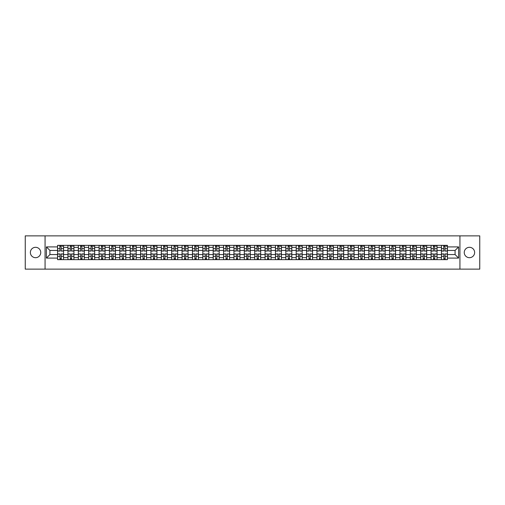 <?xml version="1.0" encoding="UTF-8"?>
<svg xmlns="http://www.w3.org/2000/svg" width="505" height="505" viewBox="0 0 505 505"><rect width="100%" height="100%" fill="white"/><g stroke="black" fill="none" stroke-linecap="round" stroke-linejoin="round"><path stroke-width="0.76" d="M469.442 247.311A5.189 5.189 0 0 0 464.253 252.5A5.189 5.189 0 0 0 469.442 257.689A5.189 5.189 0 0 0 474.631 252.5A5.189 5.189 0 0 0 469.442 247.311M35.558 247.311A5.189 5.189 0 0 0 30.369 252.5A5.189 5.189 0 0 0 35.558 257.689A5.189 5.189 0 0 0 40.747 252.5A5.189 5.189 0 0 0 35.558 247.311M459.929 269.127L479.75 269.127L479.75 235.873L25.25 235.873L25.25 269.127L459.929 269.127L459.929 235.873M67.948 259.652L67.948 247.381L63.554 247.381L63.554 259.652M63.554 247.381L63.554 245.348M67.948 247.381L67.948 245.348M73.932 245.348L73.932 259.652M78.319 259.652L78.319 245.348M84.31 245.348L84.31 259.652M88.697 259.652L88.697 245.348M94.681 245.348L94.681 259.652M99.068 259.652L99.068 245.348M105.059 245.348L105.059 259.652M109.446 259.652L109.446 245.348M115.43 245.348L115.43 259.652M119.824 259.652L119.824 245.348M125.808 245.348L125.808 259.652M130.195 259.652L130.195 245.348M136.18 245.348L136.18 259.652M140.573 259.652L140.573 245.348M146.557 245.348L146.557 259.652M150.945 259.652L150.945 245.348M156.929 245.348L156.929 259.652M161.322 259.652L161.322 245.348M167.306 245.348L167.306 259.652M171.694 259.652L171.694 245.348M177.678 245.348L177.678 259.652M182.071 259.652L182.071 245.348M188.056 245.348L188.056 259.652M192.443 259.652L192.443 245.348M198.433 245.348L198.433 259.652M202.821 259.652L202.821 245.348M208.805 245.348L208.805 259.652M213.192 259.652L213.192 245.348M219.183 245.348L219.183 259.652M223.57 259.652L223.57 245.348M229.554 245.348L229.554 259.652M233.948 259.652L233.948 245.348M239.932 245.348L239.932 259.652M244.319 259.652L244.319 245.348M250.303 245.348L250.303 259.652M254.697 259.652L254.697 245.348M260.681 245.348L260.681 259.652M265.068 259.652L265.068 245.348M271.052 245.348L271.052 259.652M275.446 259.652L275.446 245.348M281.43 245.348L281.43 259.652M285.817 259.652L285.817 245.348M291.808 245.348L291.808 259.652M296.195 259.652L296.195 245.348M302.179 245.348L302.179 259.652M306.567 259.652L306.567 245.348M312.557 245.348L312.557 259.652M316.944 259.652L316.944 245.348M322.929 245.348L322.929 259.652M327.322 259.652L327.322 245.348M333.306 245.348L333.306 259.652M337.694 259.652L337.694 245.348M343.678 245.348L343.678 259.652M348.071 259.652L348.071 245.348M354.055 245.348L354.055 259.652M358.443 259.652L358.443 245.348M364.427 245.348L364.427 259.652M368.82 259.652L368.82 245.348M374.805 245.348L374.805 259.652M379.192 259.652L379.192 245.348M385.176 245.348L385.176 259.652M389.57 259.652L389.57 245.348M395.554 245.348L395.554 259.652M399.941 259.652L399.941 245.348M405.932 245.348L405.932 259.652M410.319 259.652L410.319 245.348M416.303 245.348L416.303 259.652M420.69 259.652L420.69 245.348M426.681 245.348L426.681 259.652M431.068 259.652L431.068 245.348M437.052 245.348L437.052 259.652M441.446 259.652L441.446 245.348M441.446 254.564L437.052 254.564M431.068 254.564L426.681 254.564M420.69 254.564L416.303 254.564M410.319 254.564L405.932 254.564M399.941 254.564L395.554 254.564M389.57 254.564L385.176 254.564M379.192 254.564L374.805 254.564M368.82 254.564L364.427 254.564M358.443 254.564L354.055 254.564M348.071 254.564L343.678 254.564M337.694 254.564L333.306 254.564M327.322 254.564L322.929 254.564M316.944 254.564L312.557 254.564M306.567 254.564L302.179 254.564M296.195 254.564L291.808 254.564M285.817 254.564L281.43 254.564M275.446 254.564L271.052 254.564M265.068 254.564L260.681 254.564M254.697 254.564L250.303 254.564M244.319 254.564L239.932 254.564M233.948 254.564L229.554 254.564M223.57 254.564L219.183 254.564M213.192 254.564L208.805 254.564M202.821 254.564L198.433 254.564M192.443 254.564L188.056 254.564M182.071 254.564L177.678 254.564M171.694 254.564L167.306 254.564M161.322 254.564L156.929 254.564M150.945 254.564L146.557 254.564M140.573 254.564L136.18 254.564M130.195 254.564L125.808 254.564M119.824 254.564L115.43 254.564M109.446 254.564L105.059 254.564M99.068 254.564L94.681 254.564M88.697 254.564L84.31 254.564M78.319 254.564L73.932 254.564M67.948 254.564L63.554 254.564M441.446 250.436L437.052 250.436M431.068 250.436L426.681 250.436M420.69 250.436L416.303 250.436M410.319 250.436L405.932 250.436M399.941 250.436L395.554 250.436M389.57 250.436L385.176 250.436M379.192 250.436L374.805 250.436M368.82 250.436L364.427 250.436M358.443 250.436L354.055 250.436M348.071 250.436L343.678 250.436M337.694 250.436L333.306 250.436M327.322 250.436L322.929 250.436M316.944 250.436L312.557 250.436M306.567 250.436L302.179 250.436M296.195 250.436L291.808 250.436M285.817 250.436L281.43 250.436M275.446 250.436L271.052 250.436M265.068 250.436L260.681 250.436M254.697 250.436L250.303 250.436M244.319 250.436L239.932 250.436M233.948 250.436L229.554 250.436M223.57 250.436L219.183 250.436M213.192 250.436L208.805 250.436M202.821 250.436L198.433 250.436M192.443 250.436L188.056 250.436M182.071 250.436L177.678 250.436M171.694 250.436L167.306 250.436M161.322 250.436L156.929 250.436M150.945 250.436L146.557 250.436M140.573 250.436L136.18 250.436M130.195 250.436L125.808 250.436M119.824 250.436L115.43 250.436M109.446 250.436L105.059 250.436M99.068 250.436L94.681 250.436M88.697 250.436L84.31 250.436M78.319 250.436L73.932 250.436M67.948 250.436L63.554 250.436M49.926 254.564L57.57 254.564L57.57 250.436L49.926 250.436L49.926 254.564L46.397 258.087L46.397 246.913L57.57 246.913L57.57 250.436M447.43 250.436L447.43 254.564L455.074 254.564L455.074 250.436L447.43 250.436L447.43 245.348L57.57 245.348L57.57 246.913M447.43 246.913L458.603 246.913L458.603 258.087L447.43 258.087L447.43 254.564M57.57 254.564L57.57 259.652L447.43 259.652L447.43 258.087M57.57 258.087L46.397 258.087M45.071 269.127L45.071 235.873M61.13 258.655L60 258.655M60 246.345L61.13 246.345M71.502 258.655L70.372 258.655M70.372 246.345L71.502 246.345M81.879 258.655L80.749 258.655M80.749 246.345L81.879 246.345M92.257 258.655L91.121 258.655M91.121 246.345L92.257 246.345M102.629 258.655L101.499 258.655M101.499 246.345L102.629 246.345M113.006 258.655L111.876 258.655M111.876 246.345L113.006 246.345M123.378 258.655L122.248 258.655M122.248 246.345L123.378 246.345M133.756 258.655L132.626 258.655M132.626 246.345L133.756 246.345M144.127 258.655L142.997 258.655M142.997 246.345L144.127 246.345M154.505 258.655L153.375 258.655M153.375 246.345L154.505 246.345M164.876 258.655L163.746 258.655M163.746 246.345L164.876 246.345M175.254 258.655L174.124 258.655M174.124 246.345L175.254 246.345M185.625 258.655L184.495 258.655M184.495 246.345L185.625 246.345M196.003 258.655L194.873 258.655M194.873 246.345L196.003 246.345M206.381 258.655L205.245 258.655M205.245 246.345L206.381 246.345M216.752 258.655L215.622 258.655M215.622 246.345L216.752 246.345M227.13 258.655L226 258.655M226 246.345L227.13 246.345M237.501 258.655L236.372 258.655M236.372 246.345L237.501 246.345M247.879 258.655L246.749 258.655M246.749 246.345L247.879 246.345M258.251 258.655L257.121 258.655M257.121 246.345L258.251 246.345M268.628 258.655L267.498 258.655M267.498 246.345L268.628 246.345M279 258.655L277.87 258.655M277.87 246.345L279 246.345M289.378 258.655L288.248 258.655M288.248 246.345L289.378 246.345M299.755 258.655L298.619 258.655M298.619 246.345L299.755 246.345M310.127 258.655L308.997 258.655M308.997 246.345L310.127 246.345M320.505 258.655L319.375 258.655M319.375 246.345L320.505 246.345M330.876 258.655L329.746 258.655M329.746 246.345L330.876 246.345M341.254 258.655L340.124 258.655M340.124 246.345L341.254 246.345M351.625 258.655L350.495 258.655M350.495 246.345L351.625 246.345M362.003 258.655L360.873 258.655M360.873 246.345L362.003 246.345M372.374 258.655L371.244 258.655M371.244 246.345L372.374 246.345M382.752 258.655L381.622 258.655M381.622 246.345L382.752 246.345M393.124 258.655L391.994 258.655M391.994 246.345L393.124 246.345M403.501 258.655L402.371 258.655M402.371 246.345L403.501 246.345M413.879 258.655L412.743 258.655M412.743 246.345L413.879 246.345M424.25 258.655L423.121 258.655M423.121 246.345L424.25 246.345M434.628 258.655L433.498 258.655M433.498 246.345L434.628 246.345M445 258.655L443.87 258.655M443.87 246.345L445 246.345M46.397 246.913L49.926 250.436M455.074 254.564L458.603 258.087M455.074 250.436L458.603 246.913M61.13 251.067L61.13 245.417L63.523 245.417L63.523 251.067L61.13 251.067M60 246.282L61.13 246.282M62.197 246.282L62.658 246.282M61.332 245.417L57.608 245.417L57.608 251.067L60 251.067L59.798 245.417M60 253.933L60 259.583L57.608 259.583L57.608 253.933L60 253.933M61.13 258.718L60 258.718M59.798 259.583L63.523 259.583L63.523 253.933L61.13 253.933L61.332 259.583M71.502 251.067L71.502 245.417L73.9 245.417L73.9 251.067L71.502 251.067M70.372 246.282L71.502 246.282M72.569 246.282L73.036 246.282M71.704 245.417L67.979 245.417L67.979 251.067L70.372 251.067L70.176 245.417M81.879 251.067L81.879 245.417L84.272 245.417L84.272 251.067L81.879 251.067M80.749 246.282L81.879 246.282M82.946 246.282L83.407 246.282M82.081 245.417L78.357 245.417L78.357 251.067L80.749 251.067L80.547 245.417M92.257 251.067L92.257 245.417L94.65 245.417L94.65 251.067L92.257 251.067M91.121 246.282L92.257 246.282M93.318 246.282L93.785 246.282M92.453 245.417L88.728 245.417L88.728 251.067L91.121 251.067L90.925 245.417M70.372 253.933L70.372 259.583L67.979 259.583L67.979 253.933L70.372 253.933M71.502 258.718L70.372 258.718M70.176 259.583L73.9 259.583L73.9 253.933L71.502 253.933L71.704 259.583M80.749 253.933L80.749 259.583L78.357 259.583L78.357 253.933L80.749 253.933M81.879 258.718L80.749 258.718M80.547 259.583L84.272 259.583L84.272 253.933L81.879 253.933L82.081 259.583M91.121 253.933L91.121 259.583L88.728 259.583L88.728 253.933L91.121 253.933M92.257 258.718L91.121 258.718M90.925 259.583L94.65 259.583L94.65 253.933L92.257 253.933L92.453 259.583M102.629 251.067L102.629 245.417L105.021 245.417L105.021 251.067L102.629 251.067M101.499 246.282L102.629 246.282M103.695 246.282L104.156 246.282M102.831 245.417L99.106 245.417L99.106 251.067L101.499 251.067L101.297 245.417M113.006 251.067L113.006 245.417L115.399 245.417L115.399 251.067L113.006 251.067M111.876 246.282L113.006 246.282M114.067 246.282L114.534 246.282M113.202 245.417L109.478 245.417L109.478 251.067L111.876 251.067L111.674 245.417M101.499 253.933L101.499 259.583L99.106 259.583L99.106 253.933L101.499 253.933M102.629 258.718L101.499 258.718M101.297 259.583L105.021 259.583L105.021 253.933L102.629 253.933L102.831 259.583M111.876 253.933L111.876 259.583L109.478 259.583L109.478 253.933L111.876 253.933M113.006 258.718L111.876 258.718M111.674 259.583L115.399 259.583L115.399 253.933L113.006 253.933L113.202 259.583M123.378 251.067L123.378 245.417L125.77 245.417L125.77 251.067L123.378 251.067M122.248 246.282L123.378 246.282M124.445 246.282L124.912 246.282M123.58 245.417L119.855 245.417L119.855 251.067L122.248 251.067L122.052 245.417M133.756 251.067L133.756 245.417L136.148 245.417L136.148 251.067L133.756 251.067M132.626 246.282L133.756 246.282M134.816 246.282L135.283 246.282M133.951 245.417L130.227 245.417L130.227 251.067L132.626 251.067L132.424 245.417M144.127 251.067L144.127 245.417L146.526 245.417L146.526 251.067L144.127 251.067M142.997 246.282L144.127 246.282M145.194 246.282L145.661 246.282M144.329 245.417L140.605 245.417L140.605 251.067L142.997 251.067L142.801 245.417M154.505 251.067L154.505 245.417L156.897 245.417L156.897 251.067L154.505 251.067M153.375 246.282L154.505 246.282M155.565 246.282L156.032 246.282M154.7 245.417L150.976 245.417L150.976 251.067L153.375 251.067L153.173 245.417M164.876 251.067L164.876 245.417L167.275 245.417L167.275 251.067L164.876 251.067M163.746 246.282L164.876 246.282M165.943 246.282L166.41 246.282M165.078 245.417L161.354 245.417L161.354 251.067L163.746 251.067L163.551 245.417M175.254 251.067L175.254 245.417L177.646 245.417L177.646 251.067L175.254 251.067M174.124 246.282L175.254 246.282M176.321 246.282L176.782 246.282M175.456 245.417L171.732 245.417L171.732 251.067L174.124 251.067L173.922 245.417M185.625 251.067L185.625 245.417L188.024 245.417L188.024 251.067L185.625 251.067M184.495 246.282L185.625 246.282M186.692 246.282L187.159 246.282M185.827 245.417L182.103 245.417L182.103 251.067L184.495 251.067L184.3 245.417M196.003 251.067L196.003 245.417L198.396 245.417L198.396 251.067L196.003 251.067M194.873 246.282L196.003 246.282M197.07 246.282L197.531 246.282M196.205 245.417L192.481 245.417L192.481 251.067L194.873 251.067L194.671 245.417M122.248 253.933L122.248 259.583L119.855 259.583L119.855 253.933L122.248 253.933M123.378 258.718L122.248 258.718M122.052 259.583L125.77 259.583L125.77 253.933L123.378 253.933L123.58 259.583M132.626 253.933L132.626 259.583L130.227 259.583L130.227 253.933L132.626 253.933M133.756 258.718L132.626 258.718M132.424 259.583L136.148 259.583L136.148 253.933L133.756 253.933L133.951 259.583M142.997 253.933L142.997 259.583L140.605 259.583L140.605 253.933L142.997 253.933M144.127 258.718L142.997 258.718M142.801 259.583L146.526 259.583L146.526 253.933L144.127 253.933L144.329 259.583M153.375 253.933L153.375 259.583L150.976 259.583L150.976 253.933L153.375 253.933M154.505 258.718L153.375 258.718M153.173 259.583L156.897 259.583L156.897 253.933L154.505 253.933L154.7 259.583M163.746 253.933L163.746 259.583L161.354 259.583L161.354 253.933L163.746 253.933M164.876 258.718L163.746 258.718M163.551 259.583L167.275 259.583L167.275 253.933L164.876 253.933L165.078 259.583M174.124 253.933L174.124 259.583L171.732 259.583L171.732 253.933L174.124 253.933M175.254 258.718L174.124 258.718M173.922 259.583L177.646 259.583L177.646 253.933L175.254 253.933L175.456 259.583M184.495 253.933L184.495 259.583L182.103 259.583L182.103 253.933L184.495 253.933M185.625 258.718L184.495 258.718M184.3 259.583L188.024 259.583L188.024 253.933L185.625 253.933L185.827 259.583M194.873 253.933L194.873 259.583L192.481 259.583L192.481 253.933L194.873 253.933M196.003 258.718L194.873 258.718M194.671 259.583L198.396 259.583L198.396 253.933L196.003 253.933L196.205 259.583M206.381 251.067L206.381 245.417L208.773 245.417L208.773 251.067L206.381 251.067M205.245 246.282L206.381 246.282M207.441 246.282L207.909 246.282M206.577 245.417L202.852 245.417L202.852 251.067L205.245 251.067L205.049 245.417M216.752 251.067L216.752 245.417L219.145 245.417L219.145 251.067L216.752 251.067M215.622 246.282L216.752 246.282M217.819 246.282L218.28 246.282M216.954 245.417L213.23 245.417L213.23 251.067L215.622 251.067L215.42 245.417M227.13 251.067L227.13 245.417L229.523 245.417L229.523 251.067L227.13 251.067M226 246.282L227.13 246.282M228.191 246.282L228.658 246.282M227.326 245.417L223.601 245.417L223.601 251.067L226 251.067L225.798 245.417M237.501 251.067L237.501 245.417L239.9 245.417L239.9 251.067L237.501 251.067M236.372 246.282L237.501 246.282M238.568 246.282L239.035 246.282M237.703 245.417L233.979 245.417L233.979 251.067L236.372 251.067L236.176 245.417M247.879 251.067L247.879 245.417L250.272 245.417L250.272 251.067L247.879 251.067M246.749 246.282L247.879 246.282M248.94 246.282L249.407 246.282M248.075 245.417L244.351 245.417L244.351 251.067L246.749 251.067L246.547 245.417M258.251 251.067L258.251 245.417L260.649 245.417L260.649 251.067L258.251 251.067M257.121 246.282L258.251 246.282M259.317 246.282L259.785 246.282M258.453 245.417L254.728 245.417L254.728 251.067L257.121 251.067L256.925 245.417M268.628 251.067L268.628 245.417L271.021 245.417L271.021 251.067L268.628 251.067M267.498 246.282L268.628 246.282M269.689 246.282L270.156 246.282M268.824 245.417L265.1 245.417L265.1 251.067L267.498 251.067L267.296 245.417M279 251.067L279 245.417L281.399 245.417L281.399 251.067L279 251.067M277.87 246.282L279 246.282M280.067 246.282L280.534 246.282M279.202 245.417L275.477 245.417L275.477 251.067L277.87 251.067L277.674 245.417M289.378 251.067L289.378 245.417L291.77 245.417L291.77 251.067L289.378 251.067M288.248 246.282L289.378 246.282M290.444 246.282L290.905 246.282M289.58 245.417L285.855 245.417L285.855 251.067L288.248 251.067L288.046 245.417M299.755 251.067L299.755 245.417L302.148 245.417L302.148 251.067L299.755 251.067M298.619 246.282L299.755 246.282M300.816 246.282L301.283 246.282M299.951 245.417L296.227 245.417L296.227 251.067L298.619 251.067L298.423 245.417M310.127 251.067L310.127 245.417L312.519 245.417L312.519 251.067L310.127 251.067M308.997 246.282L310.127 246.282M311.194 246.282L311.654 246.282M310.329 245.417L306.604 245.417L306.604 251.067L308.997 251.067L308.795 245.417M320.505 251.067L320.505 245.417L322.897 245.417L322.897 251.067L320.505 251.067M319.375 246.282L320.505 246.282M321.565 246.282L322.032 246.282M320.7 245.417L316.976 245.417L316.976 251.067L319.375 251.067L319.173 245.417M330.876 251.067L330.876 245.417L333.268 245.417L333.268 251.067L330.876 251.067M329.746 246.282L330.876 246.282M331.943 246.282L332.404 246.282M331.078 245.417L327.354 245.417L327.354 251.067L329.746 251.067L329.544 245.417M341.254 251.067L341.254 245.417L343.646 245.417L343.646 251.067L341.254 251.067M340.124 246.282L341.254 246.282M342.314 246.282L342.781 246.282M341.449 245.417L337.725 245.417L337.725 251.067L340.124 251.067L339.922 245.417M351.625 251.067L351.625 245.417L354.024 245.417L354.024 251.067L351.625 251.067M350.495 246.282L351.625 246.282M352.692 246.282L353.159 246.282M351.827 245.417L348.103 245.417L348.103 251.067L350.495 251.067L350.3 245.417M205.245 253.933L205.245 259.583L202.852 259.583L202.852 253.933L205.245 253.933M206.381 258.718L205.245 258.718M205.049 259.583L208.773 259.583L208.773 253.933L206.381 253.933L206.577 259.583M215.622 253.933L215.622 259.583L213.23 259.583L213.23 253.933L215.622 253.933M216.752 258.718L215.622 258.718M215.42 259.583L219.145 259.583L219.145 253.933L216.752 253.933L216.954 259.583M226 253.933L226 259.583L223.601 259.583L223.601 253.933L226 253.933M227.13 258.718L226 258.718M225.798 259.583L229.523 259.583L229.523 253.933L227.13 253.933L227.326 259.583M236.372 253.933L236.372 259.583L233.979 259.583L233.979 253.933L236.372 253.933M237.501 258.718L236.372 258.718M236.176 259.583L239.9 259.583L239.9 253.933L237.501 253.933L237.703 259.583M246.749 253.933L246.749 259.583L244.351 259.583L244.351 253.933L246.749 253.933M247.879 258.718L246.749 258.718M246.547 259.583L250.272 259.583L250.272 253.933L247.879 253.933L248.075 259.583M257.121 253.933L257.121 259.583L254.728 259.583L254.728 253.933L257.121 253.933M258.251 258.718L257.121 258.718M256.925 259.583L260.649 259.583L260.649 253.933L258.251 253.933L258.453 259.583M267.498 253.933L267.498 259.583L265.1 259.583L265.1 253.933L267.498 253.933M268.628 258.718L267.498 258.718M267.296 259.583L271.021 259.583L271.021 253.933L268.628 253.933L268.824 259.583M277.87 253.933L277.87 259.583L275.477 259.583L275.477 253.933L277.87 253.933M279 258.718L277.87 258.718M277.674 259.583L281.399 259.583L281.399 253.933L279 253.933L279.202 259.583M288.248 253.933L288.248 259.583L285.855 259.583L285.855 253.933L288.248 253.933M289.378 258.718L288.248 258.718M288.046 259.583L291.77 259.583L291.77 253.933L289.378 253.933L289.58 259.583M298.619 253.933L298.619 259.583L296.227 259.583L296.227 253.933L298.619 253.933M299.755 258.718L298.619 258.718M298.423 259.583L302.148 259.583L302.148 253.933L299.755 253.933L299.951 259.583M308.997 253.933L308.997 259.583L306.604 259.583L306.604 253.933L308.997 253.933M310.127 258.718L308.997 258.718M308.795 259.583L312.519 259.583L312.519 253.933L310.127 253.933L310.329 259.583M319.375 253.933L319.375 259.583L316.976 259.583L316.976 253.933L319.375 253.933M320.505 258.718L319.375 258.718M319.173 259.583L322.897 259.583L322.897 253.933L320.505 253.933L320.7 259.583M329.746 253.933L329.746 259.583L327.354 259.583L327.354 253.933L329.746 253.933M330.876 258.718L329.746 258.718M329.544 259.583L333.268 259.583L333.268 253.933L330.876 253.933L331.078 259.583M340.124 253.933L340.124 259.583L337.725 259.583L337.725 253.933L340.124 253.933M341.254 258.718L340.124 258.718M339.922 259.583L343.646 259.583L343.646 253.933L341.254 253.933L341.449 259.583M350.495 253.933L350.495 259.583L348.103 259.583L348.103 253.933L350.495 253.933M351.625 258.718L350.495 258.718M350.3 259.583L354.024 259.583L354.024 253.933L351.625 253.933L351.827 259.583M362.003 251.067L362.003 245.417L364.395 245.417L364.395 251.067L362.003 251.067M360.873 246.282L362.003 246.282M363.063 246.282L363.531 246.282M362.199 245.417L358.474 245.417L358.474 251.067L360.873 251.067L360.671 245.417M360.873 253.933L360.873 259.583L358.474 259.583L358.474 253.933L360.873 253.933M362.003 258.718L360.873 258.718M360.671 259.583L364.395 259.583L364.395 253.933L362.003 253.933L362.199 259.583M372.374 251.067L372.374 245.417L374.773 245.417L374.773 251.067L372.374 251.067M371.244 246.282L372.374 246.282M373.441 246.282L373.908 246.282M372.576 245.417L368.852 245.417L368.852 251.067L371.244 251.067L371.049 245.417M371.244 253.933L371.244 259.583L368.852 259.583L368.852 253.933L371.244 253.933M372.374 258.718L371.244 258.718M371.049 259.583L374.773 259.583L374.773 253.933L372.374 253.933L372.576 259.583M382.752 251.067L382.752 245.417L385.145 245.417L385.145 251.067L382.752 251.067M381.622 246.282L382.752 246.282M383.813 246.282L384.28 246.282M382.948 245.417L379.23 245.417L379.23 251.067L381.622 251.067L381.42 245.417M381.622 253.933L381.622 259.583L379.23 259.583L379.23 253.933L381.622 253.933M382.752 258.718L381.622 258.718M381.42 259.583L385.145 259.583L385.145 253.933L382.752 253.933L382.948 259.583M393.124 251.067L393.124 245.417L395.522 245.417L395.522 251.067L393.124 251.067M391.994 246.282L393.124 246.282M394.19 246.282L394.658 246.282M393.326 245.417L389.601 245.417L389.601 251.067L391.994 251.067L391.798 245.417M391.994 253.933L391.994 259.583L389.601 259.583L389.601 253.933L391.994 253.933M393.124 258.718L391.994 258.718M391.798 259.583L395.522 259.583L395.522 253.933L393.124 253.933L393.326 259.583M403.501 251.067L403.501 245.417L405.894 245.417L405.894 251.067L403.501 251.067M402.371 246.282L403.501 246.282M404.568 246.282L405.029 246.282M403.703 245.417L399.979 245.417L399.979 251.067L402.371 251.067L402.169 245.417M402.371 253.933L402.371 259.583L399.979 259.583L399.979 253.933L402.371 253.933M403.501 258.718L402.371 258.718M402.169 259.583L405.894 259.583L405.894 253.933L403.501 253.933L403.703 259.583M413.879 251.067L413.879 245.417L416.272 245.417L416.272 251.067L413.879 251.067M412.743 246.282L413.879 246.282M414.94 246.282L415.407 246.282M414.075 245.417L410.35 245.417L410.35 251.067L412.743 251.067L412.547 245.417M412.743 253.933L412.743 259.583L410.35 259.583L410.35 253.933L412.743 253.933M413.879 258.718L412.743 258.718M412.547 259.583L416.272 259.583L416.272 253.933L413.879 253.933L414.075 259.583M424.25 251.067L424.25 245.417L426.643 245.417L426.643 251.067L424.25 251.067M423.121 246.282L424.25 246.282M425.317 246.282L425.778 246.282M424.452 245.417L420.728 245.417L420.728 251.067L423.121 251.067L422.919 245.417M423.121 253.933L423.121 259.583L420.728 259.583L420.728 253.933L423.121 253.933M424.25 258.718L423.121 258.718M422.919 259.583L426.643 259.583L426.643 253.933L424.25 253.933L424.452 259.583M434.628 251.067L434.628 245.417L437.021 245.417L437.021 251.067L434.628 251.067M433.498 246.282L434.628 246.282M435.689 246.282L436.156 246.282M434.824 245.417L431.1 245.417L431.1 251.067L433.498 251.067L433.296 245.417M433.498 253.933L433.498 259.583L431.1 259.583L431.1 253.933L433.498 253.933M434.628 258.718L433.498 258.718M433.296 259.583L437.021 259.583L437.021 253.933L434.628 253.933L434.824 259.583M445 251.067L445 245.417L447.392 245.417L447.392 251.067L445 251.067M443.87 246.282L445 246.282M446.066 246.282L446.527 246.282M445.202 245.417L441.477 245.417L441.477 251.067L443.87 251.067L443.668 245.417M443.87 253.933L443.87 259.583L441.477 259.583L441.477 253.933L443.87 253.933M445 258.718L443.87 258.718M443.668 259.583L447.392 259.583L447.392 253.933L445 253.933L445.202 259.583M431.068 247.381L426.681 247.381M420.69 247.381L416.303 247.381M410.319 247.381L405.932 247.381M399.941 247.381L395.554 247.381M389.57 247.381L385.176 247.381M379.192 247.381L374.805 247.381M368.82 247.381L364.427 247.381M358.443 247.381L354.055 247.381M348.071 247.381L343.678 247.381M337.694 247.381L333.306 247.381M327.322 247.381L322.929 247.381M316.944 247.381L312.557 247.381M306.567 247.381L302.179 247.381M296.195 247.381L291.808 247.381M285.817 247.381L281.43 247.381M275.446 247.381L271.052 247.381M265.068 247.381L260.681 247.381M254.697 247.381L250.303 247.381M244.319 247.381L239.932 247.381M233.948 247.381L229.554 247.381M223.57 247.381L219.183 247.381M213.192 247.381L208.805 247.381M202.821 247.381L198.433 247.381M192.443 247.381L188.056 247.381M182.071 247.381L177.678 247.381M171.694 247.381L167.306 247.381M161.322 247.381L156.929 247.381M150.945 247.381L146.557 247.381M140.573 247.381L136.18 247.381M130.195 247.381L125.808 247.381M119.824 247.381L115.43 247.381M109.446 247.381L105.059 247.381M99.068 247.381L94.681 247.381M88.697 247.381L84.31 247.381M78.319 247.381L73.932 247.381M441.446 247.381L437.052 247.381M431.068 257.619L426.681 257.619M420.69 257.619L416.303 257.619M410.319 257.619L405.932 257.619M399.941 257.619L395.554 257.619M389.57 257.619L385.176 257.619M379.192 257.619L374.805 257.619M368.82 257.619L364.427 257.619M358.443 257.619L354.055 257.619M348.071 257.619L343.678 257.619M337.694 257.619L333.306 257.619M327.322 257.619L322.929 257.619M316.944 257.619L312.557 257.619M306.567 257.619L302.179 257.619M296.195 257.619L291.808 257.619M285.817 257.619L281.43 257.619M275.446 257.619L271.052 257.619M265.068 257.619L260.681 257.619M254.697 257.619L250.303 257.619M244.319 257.619L239.932 257.619M233.948 257.619L229.554 257.619M223.57 257.619L219.183 257.619M213.192 257.619L208.805 257.619M202.821 257.619L198.433 257.619M192.443 257.619L188.056 257.619M182.071 257.619L177.678 257.619M171.694 257.619L167.306 257.619M161.322 257.619L156.929 257.619M150.945 257.619L146.557 257.619M140.573 257.619L136.18 257.619M130.195 257.619L125.808 257.619M119.824 257.619L115.43 257.619M109.446 257.619L105.059 257.619M99.068 257.619L94.681 257.619M88.697 257.619L84.31 257.619M78.319 257.619L73.932 257.619M67.948 257.619L63.554 257.619M441.446 257.619L437.052 257.619M61.13 250.928L63.523 250.928M61.13 248.681L63.523 248.681M57.608 250.928L60 250.928M57.608 248.681L60 248.681M60 254.072L57.608 254.072M60 256.319L57.608 256.319M63.523 254.072L61.13 254.072M63.523 256.319L61.13 256.319M71.502 250.928L73.9 250.928M71.502 248.681L73.9 248.681M67.979 250.928L70.372 250.928M67.979 248.681L70.372 248.681M81.879 250.928L84.272 250.928M81.879 248.681L84.272 248.681M78.357 250.928L80.749 250.928M78.357 248.681L80.749 248.681M92.257 250.928L94.65 250.928M92.257 248.681L94.65 248.681M88.728 250.928L91.121 250.928M88.728 248.681L91.121 248.681M70.372 254.072L67.979 254.072M70.372 256.319L67.979 256.319M73.9 254.072L71.502 254.072M73.9 256.319L71.502 256.319M80.749 254.072L78.357 254.072M80.749 256.319L78.357 256.319M84.272 254.072L81.879 254.072M84.272 256.319L81.879 256.319M91.121 254.072L88.728 254.072M91.121 256.319L88.728 256.319M94.65 254.072L92.257 254.072M94.65 256.319L92.257 256.319M102.629 250.928L105.021 250.928M102.629 248.681L105.021 248.681M99.106 250.928L101.499 250.928M99.106 248.681L101.499 248.681M113.006 250.928L115.399 250.928M113.006 248.681L115.399 248.681M109.478 250.928L111.876 250.928M109.478 248.681L111.876 248.681M101.499 254.072L99.106 254.072M101.499 256.319L99.106 256.319M105.021 254.072L102.629 254.072M105.021 256.319L102.629 256.319M111.876 254.072L109.478 254.072M111.876 256.319L109.478 256.319M115.399 254.072L113.006 254.072M115.399 256.319L113.006 256.319M123.378 250.928L125.77 250.928M123.378 248.681L125.77 248.681M119.855 250.928L122.248 250.928M119.855 248.681L122.248 248.681M133.756 250.928L136.148 250.928M133.756 248.681L136.148 248.681M130.227 250.928L132.626 250.928M130.227 248.681L132.626 248.681M144.127 250.928L146.526 250.928M144.127 248.681L146.526 248.681M140.605 250.928L142.997 250.928M140.605 248.681L142.997 248.681M154.505 250.928L156.897 250.928M154.505 248.681L156.897 248.681M150.976 250.928L153.375 250.928M150.976 248.681L153.375 248.681M164.876 250.928L167.275 250.928M164.876 248.681L167.275 248.681M161.354 250.928L163.746 250.928M161.354 248.681L163.746 248.681M175.254 250.928L177.646 250.928M175.254 248.681L177.646 248.681M171.732 250.928L174.124 250.928M171.732 248.681L174.124 248.681M185.625 250.928L188.024 250.928M185.625 248.681L188.024 248.681M182.103 250.928L184.495 250.928M182.103 248.681L184.495 248.681M196.003 250.928L198.396 250.928M196.003 248.681L198.396 248.681M192.481 250.928L194.873 250.928M192.481 248.681L194.873 248.681M122.248 254.072L119.855 254.072M122.248 256.319L119.855 256.319M125.77 254.072L123.378 254.072M125.77 256.319L123.378 256.319M132.626 254.072L130.227 254.072M132.626 256.319L130.227 256.319M136.148 254.072L133.756 254.072M136.148 256.319L133.756 256.319M142.997 254.072L140.605 254.072M142.997 256.319L140.605 256.319M146.526 254.072L144.127 254.072M146.526 256.319L144.127 256.319M153.375 254.072L150.976 254.072M153.375 256.319L150.976 256.319M156.897 254.072L154.505 254.072M156.897 256.319L154.505 256.319M163.746 254.072L161.354 254.072M163.746 256.319L161.354 256.319M167.275 254.072L164.876 254.072M167.275 256.319L164.876 256.319M174.124 254.072L171.732 254.072M174.124 256.319L171.732 256.319M177.646 254.072L175.254 254.072M177.646 256.319L175.254 256.319M184.495 254.072L182.103 254.072M184.495 256.319L182.103 256.319M188.024 254.072L185.625 254.072M188.024 256.319L185.625 256.319M194.873 254.072L192.481 254.072M194.873 256.319L192.481 256.319M198.396 254.072L196.003 254.072M198.396 256.319L196.003 256.319M206.381 250.928L208.773 250.928M206.381 248.681L208.773 248.681M202.852 250.928L205.245 250.928M202.852 248.681L205.245 248.681M216.752 250.928L219.145 250.928M216.752 248.681L219.145 248.681M213.23 250.928L215.622 250.928M213.23 248.681L215.622 248.681M227.13 250.928L229.523 250.928M227.13 248.681L229.523 248.681M223.601 250.928L226 250.928M223.601 248.681L226 248.681M237.501 250.928L239.9 250.928M237.501 248.681L239.9 248.681M233.979 250.928L236.372 250.928M233.979 248.681L236.372 248.681M247.879 250.928L250.272 250.928M247.879 248.681L250.272 248.681M244.351 250.928L246.749 250.928M244.351 248.681L246.749 248.681M258.251 250.928L260.649 250.928M258.251 248.681L260.649 248.681M254.728 250.928L257.121 250.928M254.728 248.681L257.121 248.681M268.628 250.928L271.021 250.928M268.628 248.681L271.021 248.681M265.1 250.928L267.498 250.928M265.1 248.681L267.498 248.681M279 250.928L281.399 250.928M279 248.681L281.399 248.681M275.477 250.928L277.87 250.928M275.477 248.681L277.87 248.681M289.378 250.928L291.77 250.928M289.378 248.681L291.77 248.681M285.855 250.928L288.248 250.928M285.855 248.681L288.248 248.681M299.755 250.928L302.148 250.928M299.755 248.681L302.148 248.681M296.227 250.928L298.619 250.928M296.227 248.681L298.619 248.681M310.127 250.928L312.519 250.928M310.127 248.681L312.519 248.681M306.604 250.928L308.997 250.928M306.604 248.681L308.997 248.681M320.505 250.928L322.897 250.928M320.505 248.681L322.897 248.681M316.976 250.928L319.375 250.928M316.976 248.681L319.375 248.681M330.876 250.928L333.268 250.928M330.876 248.681L333.268 248.681M327.354 250.928L329.746 250.928M327.354 248.681L329.746 248.681M341.254 250.928L343.646 250.928M341.254 248.681L343.646 248.681M337.725 250.928L340.124 250.928M337.725 248.681L340.124 248.681M351.625 250.928L354.024 250.928M351.625 248.681L354.024 248.681M348.103 250.928L350.495 250.928M348.103 248.681L350.495 248.681M205.245 254.072L202.852 254.072M205.245 256.319L202.852 256.319M208.773 254.072L206.381 254.072M208.773 256.319L206.381 256.319M215.622 254.072L213.23 254.072M215.622 256.319L213.23 256.319M219.145 254.072L216.752 254.072M219.145 256.319L216.752 256.319M226 254.072L223.601 254.072M226 256.319L223.601 256.319M229.523 254.072L227.13 254.072M229.523 256.319L227.13 256.319M236.372 254.072L233.979 254.072M236.372 256.319L233.979 256.319M239.9 254.072L237.501 254.072M239.9 256.319L237.501 256.319M246.749 254.072L244.351 254.072M246.749 256.319L244.351 256.319M250.272 254.072L247.879 254.072M250.272 256.319L247.879 256.319M257.121 254.072L254.728 254.072M257.121 256.319L254.728 256.319M260.649 254.072L258.251 254.072M260.649 256.319L258.251 256.319M267.498 254.072L265.1 254.072M267.498 256.319L265.1 256.319M271.021 254.072L268.628 254.072M271.021 256.319L268.628 256.319M277.87 254.072L275.477 254.072M277.87 256.319L275.477 256.319M281.399 254.072L279 254.072M281.399 256.319L279 256.319M288.248 254.072L285.855 254.072M288.248 256.319L285.855 256.319M291.77 254.072L289.378 254.072M291.77 256.319L289.378 256.319M298.619 254.072L296.227 254.072M298.619 256.319L296.227 256.319M302.148 254.072L299.755 254.072M302.148 256.319L299.755 256.319M308.997 254.072L306.604 254.072M308.997 256.319L306.604 256.319M312.519 254.072L310.127 254.072M312.519 256.319L310.127 256.319M319.375 254.072L316.976 254.072M319.375 256.319L316.976 256.319M322.897 254.072L320.505 254.072M322.897 256.319L320.505 256.319M329.746 254.072L327.354 254.072M329.746 256.319L327.354 256.319M333.268 254.072L330.876 254.072M333.268 256.319L330.876 256.319M340.124 254.072L337.725 254.072M340.124 256.319L337.725 256.319M343.646 254.072L341.254 254.072M343.646 256.319L341.254 256.319M350.495 254.072L348.103 254.072M350.495 256.319L348.103 256.319M354.024 254.072L351.625 254.072M354.024 256.319L351.625 256.319M362.003 250.928L364.395 250.928M362.003 248.681L364.395 248.681M358.474 250.928L360.873 250.928M358.474 248.681L360.873 248.681M360.873 254.072L358.474 254.072M360.873 256.319L358.474 256.319M364.395 254.072L362.003 254.072M364.395 256.319L362.003 256.319M372.374 250.928L374.773 250.928M372.374 248.681L374.773 248.681M368.852 250.928L371.244 250.928M368.852 248.681L371.244 248.681M371.244 254.072L368.852 254.072M371.244 256.319L368.852 256.319M374.773 254.072L372.374 254.072M374.773 256.319L372.374 256.319M382.752 250.928L385.145 250.928M382.752 248.681L385.145 248.681M379.23 250.928L381.622 250.928M379.23 248.681L381.622 248.681M381.622 254.072L379.23 254.072M381.622 256.319L379.23 256.319M385.145 254.072L382.752 254.072M385.145 256.319L382.752 256.319M393.124 250.928L395.522 250.928M393.124 248.681L395.522 248.681M389.601 250.928L391.994 250.928M389.601 248.681L391.994 248.681M391.994 254.072L389.601 254.072M391.994 256.319L389.601 256.319M395.522 254.072L393.124 254.072M395.522 256.319L393.124 256.319M403.501 250.928L405.894 250.928M403.501 248.681L405.894 248.681M399.979 250.928L402.371 250.928M399.979 248.681L402.371 248.681M402.371 254.072L399.979 254.072M402.371 256.319L399.979 256.319M405.894 254.072L403.501 254.072M405.894 256.319L403.501 256.319M413.879 250.928L416.272 250.928M413.879 248.681L416.272 248.681M410.35 250.928L412.743 250.928M410.35 248.681L412.743 248.681M412.743 254.072L410.35 254.072M412.743 256.319L410.35 256.319M416.272 254.072L413.879 254.072M416.272 256.319L413.879 256.319M424.25 250.928L426.643 250.928M424.25 248.681L426.643 248.681M420.728 250.928L423.121 250.928M420.728 248.681L423.121 248.681M423.121 254.072L420.728 254.072M423.121 256.319L420.728 256.319M426.643 254.072L424.25 254.072M426.643 256.319L424.25 256.319M434.628 250.928L437.021 250.928M434.628 248.681L437.021 248.681M431.1 250.928L433.498 250.928M431.1 248.681L433.498 248.681M433.498 254.072L431.1 254.072M433.498 256.319L431.1 256.319M437.021 254.072L434.628 254.072M437.021 256.319L434.628 256.319M445 250.928L447.392 250.928M445 248.681L447.392 248.681M441.477 250.928L443.87 250.928M441.477 248.681L443.87 248.681M443.87 254.072L441.477 254.072M443.87 256.319L441.477 256.319M447.392 254.072L445 254.072M447.392 256.319L445 256.319"/></g></svg>
